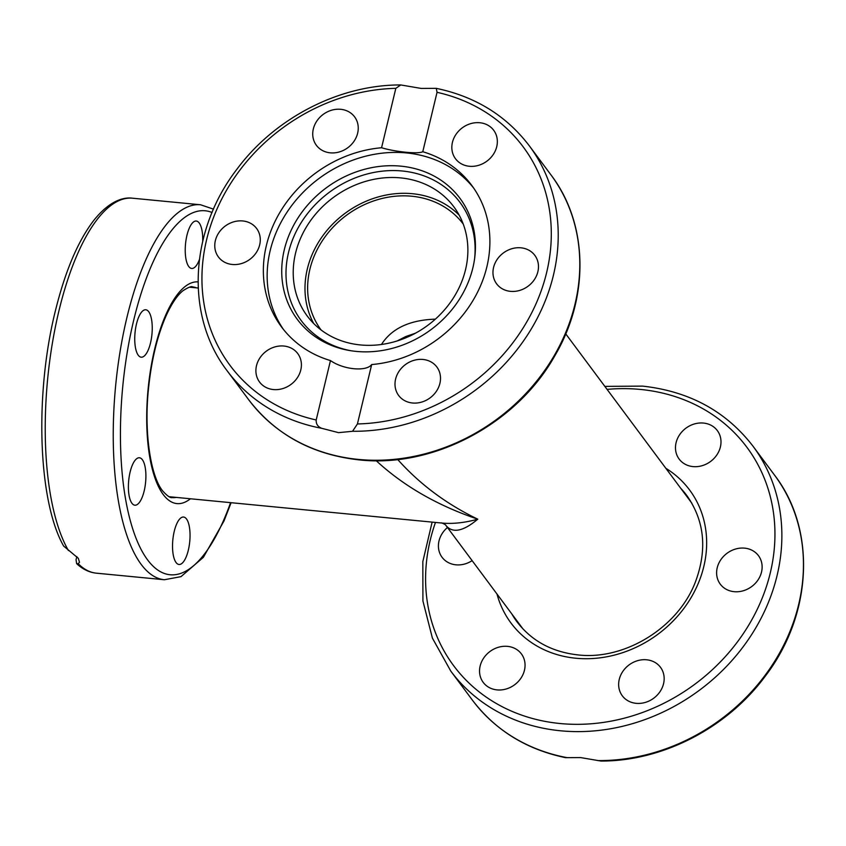 <?xml version="1.0" encoding="UTF-8"?>
<svg xmlns="http://www.w3.org/2000/svg" width="846" height="846" viewBox="0 0 846 846"><rect width="100%" height="100%" fill="white"/><g stroke="black" fill="none" stroke-linecap="round" stroke-linejoin="round"><path stroke-width="1.27" d="M321.046 329.929A88.64 77.06 143.3 0 1 309.89 269.271A88.64 77.06 143.3 0 1 377.707 199.645A88.64 77.06 143.3 0 1 463.238 224.053M435.362 319.154C409.686 320 391.719 328.438 381.451 344.47M376.227 460.721C403.637 486.038 437.488 505.527 477.779 519.18C446.498 504.121 419.806 484.229 397.715 459.515M523.05 629.022L445.874 525.377C452.483 533.551 463.122 531.478 477.779 519.18C464.792 522.786 452.769 524.076 441.718 523.04L169.274 496.729M566.873 757.604A188.362 163.764 143.3 0 1 472.417 700.16C495.375 730.299 526.402 749.461 565.488 757.656L580.536 757.572L600.998 761.051C662.407 761.284 726.82 728.11 764.826 676.758C812.403 615.19 816.728 529.903 774.555 475.156A188.362 163.764 143.3 0 1 775.031 660.705A188.362 163.764 143.3 0 1 597.784 760.586M472.131 560.644A23.825 20.716 143.3 0 1 455.941 564.821A23.825 20.716 143.3 0 1 442.067 557.281A23.825 20.716 143.3 0 1 447.449 527.502M518.873 680.861A23.825 20.716 143.3 0 1 483.193 682.362A23.825 20.716 143.3 0 1 485.731 655.396A23.825 20.716 143.3 0 1 521.411 653.905A23.825 20.716 143.3 0 1 518.873 680.861M681.665 432.095A23.825 20.716 143.3 0 1 717.345 430.603A23.825 20.716 143.3 0 1 714.807 457.57A23.825 20.716 143.3 0 1 679.137 459.061A23.825 20.716 143.3 0 1 681.665 432.095M744.596 548.145A23.825 20.716 143.3 0 1 758.481 555.685A23.825 20.716 143.3 0 1 757.974 580.018A23.825 20.716 143.3 0 1 734.148 591.682A23.825 20.716 143.3 0 1 720.263 584.142A23.825 20.716 143.3 0 1 720.771 559.809A23.825 20.716 143.3 0 1 744.596 548.145M663.201 672.528A23.825 20.716 143.3 0 1 650.965 700.012A23.825 20.716 143.3 0 1 622.296 695.793A23.825 20.716 143.3 0 1 619.61 690.59A23.825 20.716 143.3 0 1 631.846 663.105A23.825 20.716 143.3 0 1 660.515 667.335A23.825 20.716 143.3 0 1 663.201 672.528M690.315 500.652A105.813 91.992 -36.7 0 0 688.232 498.368M519.391 624.105A105.813 91.992 -36.7 0 0 520.977 626.749M338.569 432.655L321.639 428.288C317.779 426.722 315.97 423.952 316.203 419.976L330.469 360.576A118.556 103.075 143.3 0 1 281.538 326.958A118.556 103.075 143.3 0 1 266.374 245.509A118.556 103.075 143.3 0 1 381.567 147.743L395.822 88.344L400.75 84.949L421.213 88.428L436.261 88.344L437.044 92.32L422.778 151.72A118.556 103.075 143.3 0 1 471.708 185.337A118.556 103.075 143.3 0 1 486.873 266.797A118.556 103.075 143.3 0 1 371.68 364.563L357.424 423.952L352.549 431.28L338.569 432.655M284.309 249.686A101.383 88.143 143.3 0 1 395.558 165.784A101.383 88.143 143.3 0 1 474.743 257.554A101.383 88.143 143.3 0 1 472.861 267.886A101.383 88.143 143.3 0 1 349.853 350.561A101.383 88.143 143.3 0 1 284.309 249.686M351.185 350.783A98.961 86.038 143.3 0 1 288.518 252.531A98.961 86.038 143.3 0 1 396.436 170.617A98.961 86.038 143.3 0 1 474.574 258.897M283.484 329.485A118.556 103.075 143.3 0 1 270.181 250.617A118.556 103.075 143.3 0 1 359.381 157.959A118.556 103.075 143.3 0 1 473.57 187.928M232.29 264.481A23.825 20.716 143.3 0 1 218.416 256.951A23.825 20.716 143.3 0 1 218.913 232.618A23.825 20.716 143.3 0 1 242.749 220.954A23.825 20.716 143.3 0 1 256.624 228.494A23.825 20.716 143.3 0 1 256.127 252.827A23.825 20.716 143.3 0 1 232.29 264.481M313.686 140.098A23.825 20.716 143.3 0 1 325.932 112.624A23.825 20.716 143.3 0 1 354.59 116.843A23.825 20.716 143.3 0 1 357.287 122.036A23.825 20.716 143.3 0 1 345.041 149.52A23.825 20.716 143.3 0 1 316.383 145.301A23.825 20.716 143.3 0 1 313.686 140.098M295.222 380.531A23.825 20.716 143.3 0 1 259.553 382.032A23.825 20.716 143.3 0 1 262.08 355.066A23.825 20.716 143.3 0 1 297.76 353.575A23.825 20.716 143.3 0 1 295.222 380.531M439.55 372.198A23.825 20.716 143.3 0 1 427.315 399.682A23.825 20.716 143.3 0 1 398.646 395.463A23.825 20.716 143.3 0 1 395.96 390.26A23.825 20.716 143.3 0 1 408.195 362.775A23.825 20.716 143.3 0 1 436.864 367.005A23.825 20.716 143.3 0 1 439.55 372.198M520.946 247.815A23.825 20.716 143.3 0 1 534.831 255.355A23.825 20.716 143.3 0 1 534.323 279.688A23.825 20.716 143.3 0 1 510.498 291.352A23.825 20.716 143.3 0 1 496.613 283.812A23.825 20.716 143.3 0 1 497.12 259.479A23.825 20.716 143.3 0 1 520.946 247.815M458.014 131.764A23.825 20.716 143.3 0 1 493.694 130.273A23.825 20.716 143.3 0 1 491.166 157.24A23.825 20.716 143.3 0 1 455.486 158.731A23.825 20.716 143.3 0 1 458.014 131.764M422.778 151.72C418.463 154.184 395.632 151.984 381.567 147.743M313.686 323.5A91.41 79.471 143.3 0 1 324.187 233.908A91.41 79.471 143.3 0 1 412.372 193.702A91.41 79.471 143.3 0 1 459.177 215.148M400.602 177.893A91.41 79.471 143.3 0 1 453.858 206.826A91.41 79.471 143.3 0 1 451.933 300.193A91.41 79.471 143.3 0 1 360.491 344.946A91.41 79.471 143.3 0 1 307.235 316.013A91.41 79.471 143.3 0 1 309.16 222.646A91.41 79.471 143.3 0 1 400.602 177.893M330.469 360.576C343.37 369.66 366.212 371.87 371.68 364.563M68.42 550.545A188.362 67.162 -84.5 0 1 53.562 336.38A188.362 67.162 -84.5 0 1 132.579 198.207C123.008 196.885 109.134 201.211 93.779 220.404C78.371 240.55 65.851 269.61 56.206 307.595C34.58 391.011 37.52 500.102 63.63 546.051L78.308 558.297L79.482 562.23L78.223 563.722L76.626 563.616L76.055 559.798L76.827 556.605M189.99 538.045A23.825 8.492 -84.5 0 1 179.003 564.472A23.825 8.492 -84.5 0 1 172.584 543.47A23.825 8.492 -84.5 0 1 183.582 517.043A23.825 8.492 -84.5 0 1 189.99 538.045M140.626 500.546A23.825 8.492 -84.5 0 1 134.863 505.199A23.825 8.492 -84.5 0 1 128.412 488.533A23.825 8.492 -84.5 0 1 133.668 462.424A23.825 8.492 -84.5 0 1 139.442 457.771A23.825 8.492 -84.5 0 1 145.882 474.426A23.825 8.492 -84.5 0 1 140.626 500.546M138.268 355.246A23.825 8.492 -84.5 0 1 135.614 328.259A23.825 8.492 -84.5 0 1 145.787 309.773A23.825 8.492 -84.5 0 1 148.716 311.709A23.825 8.492 -84.5 0 1 151.371 338.696A23.825 8.492 -84.5 0 1 141.208 357.192A23.825 8.492 -84.5 0 1 138.268 355.246M199.381 259.616A23.825 8.492 -84.5 0 1 191.693 268.468A23.825 8.492 -84.5 0 1 185.285 247.466A23.825 8.492 -84.5 0 1 196.272 221.039A23.825 8.492 -84.5 0 1 202.712 241.247M432.126 522.109L422.831 561.585L422.915 600.956L432.412 638.138L450.833 671.174A188.362 163.764 -36.7 0 0 560.581 730.785A188.362 163.764 -36.7 0 0 749.017 638.571A188.362 163.764 -36.7 0 0 752.982 446.17L774.555 475.156M607.079 389.382A182.821 158.942 143.3 0 1 640.38 389.435A182.821 158.942 143.3 0 1 770.283 572.901A182.821 158.942 143.3 0 1 560.168 723.531A182.821 158.942 143.3 0 1 435.468 522.437M680.713 488.269A105.813 91.992 143.3 0 1 686.772 495.481C704.517 520.702 707.436 549.424 695.528 581.657C678.397 627.267 624.983 660.483 578.008 654.91C552.036 652.012 531.711 641.004 517.033 621.873A105.813 91.992 143.3 0 1 511.862 614.006M496.983 594.008A111.355 96.814 -36.7 0 0 575.84 658.23A111.355 96.814 -36.7 0 0 696.173 588.065A111.355 96.814 -36.7 0 0 665.823 468.272M248.766 399.83C275.648 434.728 312.46 454.746 359.201 459.886C433.459 468.145 516.462 424.015 554.627 356.134C589.651 297.136 588.298 223.778 550.915 174.826A188.362 163.764 143.3 0 1 546.939 367.217A188.362 163.764 143.3 0 1 358.514 459.431A188.362 163.764 143.3 0 1 248.766 399.83L227.183 370.844A188.362 163.764 -36.7 0 0 321.639 428.288M316.203 419.976A182.821 158.942 143.3 0 1 206.604 239.735A182.821 158.942 143.3 0 1 395.822 88.344M352.549 431.28A188.362 163.764 -36.7 0 0 529.797 331.389A188.362 163.764 -36.7 0 0 529.332 145.84L550.915 174.826M437.044 92.32A182.821 158.942 143.3 0 1 546.632 272.571A182.821 158.942 143.3 0 1 357.424 423.952M213.499 209.142L200.587 204.774A188.362 67.162 95.5 0 0 120.174 350.984A188.362 67.162 95.5 0 0 141.166 564.367A188.362 67.162 95.5 0 0 164.378 579.743L96.381 573.176A188.362 67.162 -84.5 0 1 78.223 563.722M230.577 502.651A182.821 65.184 -84.5 0 1 147.532 559.809A182.821 65.184 -84.5 0 1 128.825 343.222A182.821 65.184 -84.5 0 1 212.06 212.505M176.201 497.406A105.813 37.732 -84.5 0 1 172.309 497.585C170.353 498.157 167.074 495.851 162.495 490.701C150.493 475.727 143.778 431.502 148.6 387.669C151.55 359.825 157.303 336.042 165.858 316.309C171.442 303.936 177.121 295.434 182.895 290.781C188.267 287.291 191.524 286.011 192.655 286.931A105.813 37.732 -84.5 0 1 196.441 287.852M198.038 281.887A111.355 39.709 95.5 0 0 150.736 368.761A111.355 39.709 95.5 0 0 163.204 494.508A111.355 39.709 95.5 0 0 190.413 498.77M565.741 333.874L691.901 503.285M198.197 288.021L189.504 287.185M397.218 340.927L405.625 336.602L415.502 333.165M445.863 525.377C445.662 524.383 440.269 522.289 441.707 523.04M450.833 671.174L472.417 700.16M604.848 386.389L642.548 386.114C689.279 391.254 726.09 411.272 752.982 446.17M400.75 84.949C339.331 84.716 274.918 117.89 236.912 169.242C189.335 230.821 185.02 316.097 227.183 370.844M436.261 88.344C475.346 96.539 506.373 115.701 529.332 145.84M96.381 573.176C89.158 572.404 82.57 569.21 76.626 563.616M164.378 579.743L180.991 576.644L203.378 557.303L224 520.956L231.106 502.704M200.587 204.774L132.579 198.207"/></g></svg>
